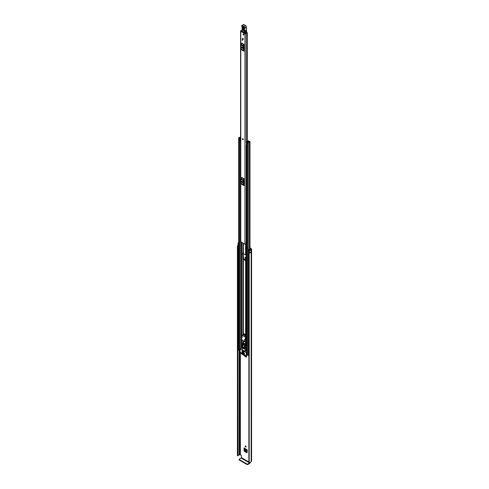 <?xml version="1.0" encoding="UTF-8"?>
<svg xmlns="http://www.w3.org/2000/svg" width="489" height="489" viewBox="0 0 489 489"><rect width="100%" height="100%" fill="white"/><g stroke="black" fill="none" stroke-linecap="round" stroke-linejoin="round"><path stroke-width="0.73" d="M247.177 452.466L246.762 452.753L244.482 451.433L244.91 451.139L244.494 448.37M244.91 451.139L247.177 452.447M249.995 247.935L251.297 248.687A0.966 0.556 180 0 1 251.584 249.084A0.966 0.556 180 0 1 251.297 249.476L251.157 249.616A1.791 1.033 180 0 1 250.943 250.099L250.924 250.093A0.85 0.489 0 0 1 249.659 250.136A0.85 0.489 0 0 1 249.488 249.995L248.98 249.353L249.537 249.207L250.478 249.836A1.18 0.678 180 0 0 250.545 249.616A0.85 0.489 0 0 1 250.796 249.268L250.869 249.225M245.906 256.737L245.515 256.982L245.515 259.488L246.358 260.478M245.619 445.968A0.611 0.355 -120 0 0 245.619 446.97A0.611 0.355 -120 0 0 245.619 445.968A0.611 0.355 -120 0 0 246.053 446.72M245.026 355.943L246.56 356.829M245.215 254.677A0.611 0.355 -120 0 0 246.053 255.007M245.056 341.285L245.154 341.53A7.537 4.352 60 0 0 245.955 341.988L246.615 342.031M249.995 248.436L250.869 248.938M246.56 356.854L246.144 357.135L246.56 356.891L246.56 355.069M244.06 355.448L246.144 357.135L246.56 356.891M244.494 450.418L244.06 450.711L244.06 447.918A0.611 0.355 120 0 0 244.188 448.193L247.177 449.923M247.177 452.508L246.762 452.753L247.177 452.508L247.177 449.715L244.06 447.918M244.06 450.711L244.482 451.433M246.615 257.575L245.46 256.908L245.05 257.141L245.515 256.982M245.515 259.488L245.068 259.94M245.05 259.793L245.05 257.141L245.46 256.908M246.615 341.053L245.79 340.448M248.87 461.946L241.37 457.618L241.37 455.711L241.04 455.137L239.799 454.794A0.85 0.489 180 0 1 239.207 454.935A1.18 0.678 0 0 0 238.064 455.461M246.187 340.809L245.05 340.148M248.98 249.353L248.98 251.664L249.488 252.306A0.85 0.489 0 0 0 249.659 252.446A0.85 0.489 0 0 0 250.924 252.397L250.924 250.093M238.681 246.022L238.546 245.985A0.85 0.489 0 0 1 238.302 245.888A0.85 0.489 0 0 1 238.051 245.539L238.051 243.235A0.85 0.489 0 0 1 238.375 242.844L238.357 242.837A1.791 1.033 180 0 1 238.681 242.758M238.051 243.235A0.85 0.489 0 0 0 238.302 243.577A0.85 0.489 0 0 0 238.546 243.675L238.681 243.711M238.161 245.778A1.18 0.678 0 0 0 238.027 246.095A1.18 0.678 0 0 0 238.057 246.236L237.85 455.901L237.428 455.717L237.428 246.199L237.85 246.377L237.85 455.901M248.87 252.782L249.188 252.984L249.188 462.508L248.87 462.307L249.121 252.624A1.18 0.678 0 0 0 249.94 252.55M238.051 245.301A1.791 1.033 0 0 0 237.416 246.095A1.791 1.033 0 0 0 237.428 246.199M249.188 252.984A1.791 1.033 0 0 0 250.943 252.446L250.894 252.422M249.188 462.508A1.791 1.033 0 0 0 251.157 461.488L251.297 461.347A0.966 0.556 0 0 0 251.584 460.956L251.584 249.084M250.943 250.099L250.943 252.446M248.87 462.307L248.877 252.825M237.911 455.895L237.85 246.377M241.37 457.618L241.126 458.046L249.616 462.955L249.867 462.521M249.616 462.955L247.721 464.049L247.721 464.55L249.616 463.456A0.966 0.556 120 0 0 250.295 462.368M247.721 464.55L247.055 464.55L239.225 460.033L239.225 459.147L241.126 458.046M239.084 459.336L239.225 460.033M247.055 464.55L247.055 464.049L239.225 459.532M247.055 464.049L247.721 464.049M237.911 246.37L238.064 455.785M245.411 259.543L246.169 260.478M245.802 256.792L245.411 257.037M246.615 260.478L245.82 260.325L245.411 259.616M245.411 256.963L245.82 256.731M246.584 257.55L246.584 260.179L246.309 257.397M247.177 451.738L245.564 450.809L244.897 449.703L247.177 451.017M247.177 450.956L244.897 449.703M244.885 449.635L244.916 448.615M246.56 356.126L245.649 355.595M243.18 139.726A0.611 0.355 -120 0 0 242.568 138.668M242.44 38.643A0.611 0.355 -120 0 0 243.308 39.144A0.611 0.355 -120 0 0 242.44 38.643M243.106 34.224A0.611 0.355 -120 0 0 243.974 34.725A0.611 0.355 -120 0 0 243.106 34.224M241.945 30.465A1.002 0.581 180 0 1 241.279 30.63A0.727 0.422 0 0 0 240.576 31.051A0.727 0.422 0 0 0 240.79 31.345L244.952 33.753A0.727 0.422 0 0 0 245.735 33.845A0.727 0.422 0 0 0 246.199 33.466A1.002 0.581 180 0 1 247.232 32.91L246.951 32.567A1.614 0.929 180 0 0 245.588 33.454L241.303 30.978A1.614 0.929 180 0 0 241.933 30.893M240.576 31.051L240.576 241.456A0.727 0.422 0 0 0 240.79 241.755L244.952 244.158A0.727 0.422 0 0 0 246.04 244.127L246.615 243.956M243.999 44.383A0.562 0.324 -60 0 1 243.901 44.731L241.652 43.435A0.562 0.324 120 0 0 241.749 43.081L243.999 44.383L243.999 51.247L241.749 49.951A0.562 0.324 120 0 0 241.652 49.707L243.901 51.009A0.562 0.324 -60 0 1 243.999 51.247M243.999 178.723A0.562 0.324 -60 0 1 243.901 179.072L241.652 177.776A0.562 0.324 120 0 0 241.749 177.428L243.999 178.723L243.999 185.588L241.749 184.292A0.562 0.324 120 0 0 241.652 184.047L243.901 185.349A0.562 0.324 -60 0 1 243.999 185.588M242.623 39.713L242.623 40.385L242.287 40.196L242.287 39.523L242.623 39.713L242.287 40.196M242.183 181.932L242.183 181.327M242.183 47.592L242.183 46.987M246.615 241.407A1.002 0.581 180 0 0 246.199 241.859A0.727 0.422 0 0 1 246.04 242.104L246.04 244.127M243.999 45.33L243.663 46.045L243.663 49.964L243.999 50.3M241.688 47.561A0.587 0.342 -120 0 0 242.52 48.038L242.52 47.659A0.587 0.342 -120 0 0 241.688 47.176L241.688 47.561L242.122 47.311A0.587 0.342 -120 0 0 242.52 48.02M241.688 47.176L242.104 46.938L242.122 47.311M243.901 44.731L243.369 45.77A0.85 0.489 120 0 0 243.229 46.296L243.229 50.214A0.85 0.489 120 0 0 243.369 50.581L241.652 49.707M241.12 49.285A0.85 0.489 -60 0 1 240.979 48.918L243.229 50.214M243.229 46.296L240.979 45L240.979 48.918M240.979 45A0.85 0.489 -60 0 1 241.12 44.475L243.369 45.77M241.652 43.435L241.12 44.475M243.369 50.581L243.901 51.009M243.999 179.671L243.663 180.392L243.663 184.31L243.999 184.646M241.688 181.902A0.587 0.342 -120 0 0 242.52 182.385L242.52 182A0.587 0.342 -120 0 0 241.688 181.517L241.688 181.902L242.122 181.651A0.587 0.342 -120 0 0 242.52 182.366M242.122 181.285L242.122 181.651M243.901 179.072L243.369 180.117A0.85 0.489 120 0 0 243.229 180.643L243.229 184.561A0.85 0.489 120 0 0 243.369 184.921L241.652 184.047M241.12 183.626A0.85 0.489 -60 0 1 240.979 183.259L243.229 184.561M243.229 180.643L240.979 179.341L240.979 183.259M240.979 179.341A0.85 0.489 -60 0 1 241.12 178.815L243.369 180.117M241.652 177.776L241.12 178.815M243.369 184.921L243.901 185.349M246.615 241.676A1.1 0.636 0 0 0 246.26 241.682M246.04 242.202L246.108 244.066M246.615 242.031L246.108 242.147M242.342 31.742L242.495 31.32M244.879 32.696L244.891 33.215M245.796 32.188L245.814 33.014M243.907 28.136L243.192 27.066L242.96 27.36L242.892 29.438L243.766 29.976L243.834 27.904L242.575 27.311C243.051 26.608 243.491 26.883 243.907 28.136L243.84 30.208C243.363 30.911 242.917 30.636 242.507 29.383L242.575 27.311M243.895 29.792L243.204 29.364L243.326 27.121M246.322 30.104A2.592 1.498 -120 0 0 246.499 30.752L246.676 31.51A2.353 1.357 -120 0 0 246.499 30.899A2.353 1.357 60 0 1 246.297 30.122A13.423 7.751 60 0 1 246.224 27.311L244.555 28.27A13.423 7.751 -120 0 0 244.628 31.082A2.353 1.357 -120 0 0 244.83 31.858A2.353 1.357 60 0 1 245.013 32.519L244.689 32.561A2.121 1.222 -120 0 0 244.518 31.968A2.592 1.498 60 0 1 244.298 31.113A13.655 7.885 60 0 1 244.225 28.234L244.268 28.099A0.941 0.544 -120 0 0 243.638 26.742L242 25.783L241.688 26.003A0.776 0.446 -120 0 0 241.884 26.626A1.18 0.678 60 0 1 242.183 27.573L242 30.948L244.971 32.665L242.159 31.039M246.224 27.078L246.26 27.188A1.18 0.678 -120 0 0 245.472 25.495L243.491 24.493A0.66 0.379 -120 0 1 243.834 24.529L245.472 25.495L243.834 24.529L242.171 25.495L243.803 26.455A1.18 0.678 60 0 1 244.592 28.148L244.225 28.234M243.491 24.493L241.688 25.734A0.66 0.379 60 0 1 242.171 25.495L242 25.783M242.122 29.261L242.116 27.47L242.122 29.261M244.518 31.968L246.548 30.813L246.658 31.571L245.796 32.109M246.432 31.822L244.971 32.665L246.218 31.864M243.656 27.341L243.822 29.56M243.54 33.973A0.611 0.355 60 0 1 243.54 34.97A0.611 0.355 60 0 1 243.54 33.973M242.856 138.705A0.611 0.355 60 0 1 242.856 139.707A0.611 0.355 60 0 1 242.856 138.705M242.874 38.399A0.611 0.355 60 0 1 242.874 39.395A0.611 0.355 60 0 1 242.874 38.399M246.615 339.305L246.089 339.305A0.727 0.422 180 0 1 245.57 339.183L245.362 339.06M246.615 260.778L246.089 260.778A0.727 0.422 180 0 1 245.57 260.649L243.436 259.421A0.727 0.422 180 0 1 243.222 259.121L242.856 252.813L243.222 252.789L243.528 258.259A0.727 0.422 0 0 1 243.742 258.559L243.803 259.207L246.089 260.478M243.222 259.121L243.222 258.559M243.222 252.789L243.222 253.351A0.727 0.422 0 0 0 243.436 253.65L245.57 254.879A0.727 0.422 0 0 0 246.089 255.007L246.615 255.007M246.615 144.396L246.56 141.963L248.308 141.278A0.544 0.312 0 0 0 248.149 141.498A0.978 0.562 180 0 1 248.149 141.504A0.978 0.562 180 0 1 247.165 142.073A0.544 0.312 0 0 0 246.774 142.605L247.403 142.965A0.544 0.312 0 0 0 248.326 142.751A1.155 0.666 180 0 1 249.457 142.097A0.544 0.312 0 0 0 249.836 141.559L249.201 141.199L248.834 141.871M246.004 142.158L246.004 142.018A0.636 0.367 -0 0 1 246.23 141.737L247.941 140.905A0.587 0.342 -0 0 1 248.736 140.924L248.76 140.942A0.611 0.355 180 0 1 248.76 141.443L248.669 141.498A1.498 0.862 180 0 1 248.669 141.504A1.498 0.862 180 0 1 247.159 142.372L247.807 142.745A1.675 0.966 180 0 1 249.451 141.798L248.834 141.407M243.222 340.827L243.222 342.655L243.222 340.827A0.727 0.422 -0 0 0 243.436 341.12L244.011 341.45M244.39 341.67L245.57 342.355A0.727 0.422 -0 0 0 246.089 342.477L246.615 342.477M244.757 341.456L246.615 342.178M240.576 136.584A0.544 0.312 0 0 0 240.35 136.834A1.155 0.666 180 0 1 239.213 137.488A0.544 0.312 0 0 0 238.84 138.02L239.469 138.387A0.544 0.312 0 0 0 240.392 138.161A0.978 0.562 180 0 1 240.392 138.155A0.978 0.562 180 0 1 240.576 137.825M240.026 349.831A0.544 0.312 180 0 1 239.469 349.757L238.84 349.39A0.544 0.312 180 0 1 238.681 349.17L238.681 137.8M248.87 353.565A1.155 0.666 0 0 0 248.345 354.012A1.155 0.666 0 0 0 248.326 354.122A0.544 0.312 180 0 1 247.403 354.336L246.774 353.975A0.544 0.312 180 0 1 246.615 353.755L246.615 142.385M240.026 350.943L238.455 349.843M248.87 356.047L247.599 355.124M240.576 137.366A1.675 0.966 180 0 1 239.225 137.788L239.873 138.161A1.498 0.862 180 0 1 239.873 138.155A1.498 0.862 180 0 1 240.576 137.421M240.392 138.161L240.392 138.534L240.392 138.161M246.56 141.963L246.303 142.458M246.303 144.915L246.517 142.458M240.576 141.29A0.636 0.367 180 0 1 240.484 141.29L239.726 141.119L239.726 138.534L240.576 138.509M239.726 138.656L240.484 138.833A0.636 0.367 -0 0 0 240.576 138.827M240.24 138.833L240.24 141.29M248.87 354.317L248.345 354.012M238.387 349.941L238.54 348.064A0.709 0.41 180 0 1 238.681 348.003M238.387 348.211L238.455 350.038M244.427 345.448L244.427 345.02L243.015 344.207L243.015 344.629M242.379 351.224L242.379 351.646L243.797 352.465L243.797 352.043L242.379 351.224L243.883 351.994M243.785 347.294A0.556 0.318 -120 0 0 244.329 348.235M243.669 347.221A0.941 0.544 -120 0 0 243.198 347.172A0.941 0.544 -120 0 0 243.057 347.93A0.941 0.544 -120 0 0 243.669 348.761A0.941 0.544 -120 0 0 244.145 348.804A0.941 0.544 -120 0 0 244.286 348.052A0.941 0.544 -120 0 0 243.669 347.221M243.4 347.129A0.941 0.544 -120 0 0 244.005 348.565A0.941 0.544 -120 0 0 244.28 348.657M243.852 354.421L243.522 354.617L244.812 355.362L244.983 355.069L243.522 354.232M246.303 355.222L244.952 355.919L241.425 353.883L240.026 351.457L240.075 349.122L246.187 352.593L246.303 355.222L247.532 354.513M242.941 354.183L241.395 353.003L241.505 353.419L241.81 353.241M242.336 348.064L242.024 348.076M244.518 353.461L243.522 352.593M242.941 352.545L241.939 351.683M244.518 354.232L241.939 352.453M246.786 354.941L245.068 355.931M241.896 353.29L241.505 353.419M246.615 350.961L245.001 351.353L245.001 347.991L245.466 347.93L245.172 346.065L246.004 345.582L246.297 347.447L245.466 347.966M243.015 342.82L245.667 344.048L245.172 345.876L242.171 344.14L241.878 345.857L242.336 346.45L242.336 349.818L245.001 351.353M243.852 352.789L243.436 352.838M242.275 351.872L241.853 351.921M242.275 352.642L241.853 352.691M241.566 353.486L242.856 354.232M243.522 352.979L244.439 353.51M241.939 352.068L242.856 352.593M241.939 352.838L244.439 354.281M245.667 344.048L246.004 345.582M245.839 347.832L245.839 350.876M245.478 344.751L242.532 343.046L242.171 344.14M245.478 344.158L243.143 342.813L242.532 343.046L243.339 342.697M242.214 345.894L242.966 346.328L242.966 344.983L242.465 344.696L242.214 345.894L242.966 345.466M245.13 347.581L244.879 346.09L244.378 345.802L244.378 347.147L245.13 347.581M244.995 346.793L244.378 347.147M241.969 337.312L242.403 335.46L243.412 334.201A1.601 0.923 60 0 1 243.522 334.115A1.601 0.923 60 0 1 244.744 334.537A1.601 0.923 60 0 1 245.454 336.132L245.399 338.278L244.983 339.641L244.598 339.494L244.298 341.719L241.346 338.993L242.214 337.166M244.298 341.719L245.631 340.955L244.323 341.646M244.806 340.081L246.138 339.311L245.655 340.876M245.399 338.278L245.172 339.531M245.502 337.196L245.649 338.137M245.454 336.132L245.753 337.055M245.704 335.986A1.601 0.923 -120 0 0 244.995 334.39A1.601 0.923 -120 0 0 243.773 333.969A1.601 0.923 -120 0 0 243.663 334.054M244.005 336.548A1.057 0.611 -120 0 0 244.537 336.597A1.057 0.611 -120 0 0 244.696 335.747A1.057 0.611 -120 0 0 244.005 334.812A1.057 0.611 -120 0 0 243.473 334.763A1.057 0.611 -120 0 0 243.314 335.613A1.057 0.611 -120 0 0 244.005 336.548M240.374 454.752L240.374 352.141M249.488 252.306L249.488 249.995M239.207 454.935L239.207 350.466M239.799 454.794L239.799 350.815M239.873 454.752L239.873 350.857M251.157 461.488L251.157 249.616M251.224 461.39L251.224 249.518M251.297 461.347L251.297 249.476M238.546 245.985L238.546 243.675M244.482 356.175L244.897 355.888M240.79 241.755L240.79 31.345M244.952 244.158L244.952 33.753M247.232 141.248L247.232 32.91M246.199 241.859L246.199 144.817M246.199 141.749L246.199 33.466M247.355 32.849L247.355 141.187M247.361 141.187L247.361 32.775L247.361 141.187M241.688 181.517L242.104 181.278M246.291 27.213L246.364 30.031L244.298 31.113M246.291 26.828A0.941 0.544 60 0 0 245.637 25.587L246.328 27.109L244.268 28.099M245.472 25.495L243.638 26.742M241.896 26.644L241.688 26.003M242.171 27.384L241.884 26.626M246.652 31.051L246.297 29.963A13.655 7.885 -120 0 1 246.181 28.24M243.766 29.976L243.834 27.904M242.892 29.438L242.507 29.383M243.589 29.419L243.204 29.364M245.57 339.183L245.57 338.388M245.57 335.32L245.57 260.649M243.436 334.17L243.436 259.421M243.161 334.433L243.161 258.473M246.089 339.305L246.089 260.778M245.57 254.879L245.57 244.28M243.436 253.65L243.436 243.284M243.161 252.703L243.161 243.125M241.982 348.021L241.982 346.133M241.982 345.326L241.982 339.58M241.982 337.227L241.982 336.89M241.982 336.805L241.982 242.446M243.161 342.655L243.161 340.668M246.089 255.007L246.089 244.084M243.436 342.758L243.436 341.12M245.57 343.987L245.57 342.355M246.089 350.961L246.089 347.691M246.089 346.114L246.089 342.477M248.326 354.122L248.326 142.751M249.457 252.636L249.457 252.269M249.457 249.225L249.457 142.097M238.84 349.39L238.84 138.02M240.392 348.938L240.392 141.29L240.392 348.938M239.469 349.757L239.469 138.387M241.377 348.37L241.377 339.018M241.377 338.895L241.377 242.098M241.768 348.144L241.768 339.378M241.768 337.63L241.768 242.318M241.847 348.095L241.847 339.452M241.847 337.361L241.847 242.367M247.403 354.336L247.403 142.965M246.774 353.975L246.774 142.605M248.675 141.914L248.675 141.486M248.76 141.889L248.76 141.443M240.484 138.833L240.484 141.29M247.599 354.409L247.599 355.314M243.473 258.229L243.106 258.443M242.856 258.009L243.222 257.795M247.532 354.433L246.352 355.112M246.615 352.349L246.187 352.593M240.191 349.134L242.189 347.979M246.297 347.447L245.466 347.93M245.447 344.941L246.004 344.623M245.722 339.25L244.671 339.855M245.869 339.287L244.751 339.928M237.416 455.614L237.416 246.095M249.995 249.781L249.995 141.779M247.532 355.216L247.532 354.391M240.075 349.122L242.073 347.966M245.417 348.076L246.248 347.593M242.672 342.923L243.1 342.679"/></g></svg>
